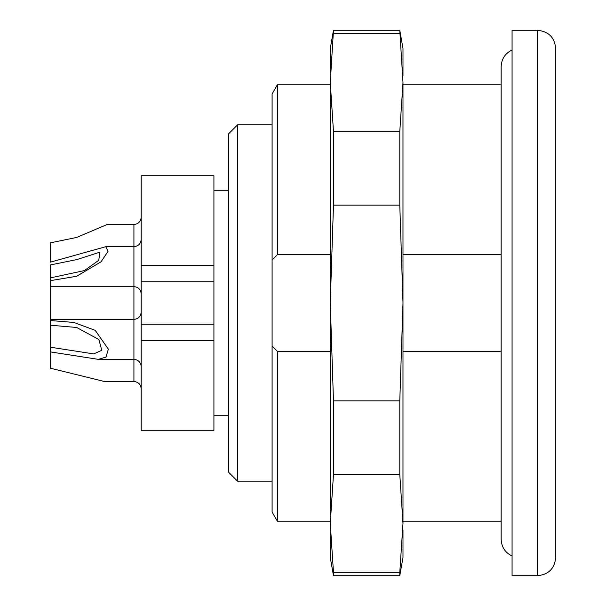 <?xml version="1.0" encoding="UTF-8"?>
<svg xmlns="http://www.w3.org/2000/svg" width="606" height="606" viewBox="0 0 606 606"><rect width="100%" height="100%" fill="white"/><g stroke="black" fill="none" stroke-linecap="round" stroke-linejoin="round"><path stroke-width="0.91" d="M501.162 254.74L402.99 254.74M501.162 351.26L402.99 351.26M330.27 351.26L277.343 351.26L277.343 521.16L330.27 521.16M272.094 260.004L272.094 93.93L277.343 84.84L277.343 254.74L272.094 260.004L272.094 345.996L277.343 351.26M330.27 254.74L277.343 254.74M277.343 521.16L272.094 512.07L272.094 345.996M237.552 481.164L228.462 472.074L228.462 133.926L237.552 124.836L237.552 481.164L272.094 481.164M141.198 388.81C140.728 384.355 138.304 381.931 133.926 381.538L133.926 319.362L50.298 319.362L50.298 325.21L76.651 327.482L98.884 339.527L101.785 350.306L93.725 353.904L50.298 347.2L50.298 351.897L50.298 320.513L73.834 322.445L95.233 330.368L108.353 349.162L106.005 357.07L98.399 359.366L50.298 351.897L50.298 368.19L104.399 381.492M107.088 224.523L76.636 237.461L50.298 242.855L50.298 262.178L105.762 246.703L108.065 251.293L101.073 261.8L76.636 276.275L50.298 280.669L50.298 277.904L50.298 319.362M50.298 264.943L76.651 259.641L99.96 252.126L98.74 260.3L84.416 270.579L50.298 277.904L50.298 264.943M213.918 324.233L141.198 324.233L141.198 340.436L213.918 340.436L213.918 265.564L141.198 265.564L141.198 175.74L213.918 175.74L213.918 265.564M213.918 281.767L141.198 281.767L141.198 265.564M141.198 281.767L141.198 324.233M228.462 190.284L213.918 190.284M213.918 340.436L213.918 430.26L141.198 430.26L141.198 340.436M555.702 48.48L555.702 557.52C554.626 568.564 548.566 574.624 537.522 575.7L537.522 30.3C548.566 31.376 554.626 37.436 555.702 48.48M537.522 575.7L512.07 575.7L512.07 30.3L537.522 30.3M402.99 530.22L402.99 557.52L399.786 575.7L399.786 572.375L333.474 572.375L333.474 575.7L399.786 575.7M402.99 82.583L402.99 303L399.786 205.101L399.786 131.532L402.99 82.583L399.786 30.3L402.99 48.48L402.99 75.78M399.786 474.468L399.786 400.899L402.99 303L402.99 523.417L399.786 474.468L333.474 474.468L330.27 523.417L330.27 530.22M330.27 75.78L330.27 48.48L333.474 30.3L330.27 82.583L333.474 131.532L333.474 205.101L330.27 303L330.27 82.583M333.474 575.7L330.27 557.52L330.27 303L333.474 400.899L333.474 474.468M399.786 33.625L333.474 33.625M399.786 400.899L333.474 400.899M399.786 131.532L333.474 131.532M399.786 205.101L333.474 205.101M330.27 523.417L333.474 572.375M399.786 572.375L402.99 523.417M141.198 312.09C140.728 316.544 138.304 318.968 133.926 319.362L133.926 224.462C138.304 224.069 140.728 221.644 141.198 217.19M402.99 521.16L501.162 521.16M402.99 84.84L501.162 84.84M277.343 84.84L330.27 84.84M237.552 124.836L272.094 124.836M133.926 381.538L104.399 381.538M133.926 224.462L107.088 224.462M105.762 246.642L133.926 246.642C138.304 246.248 140.728 243.824 141.198 239.37M50.298 286.638L133.926 286.638C138.304 287.032 140.728 289.456 141.198 293.91M98.967 359.358L133.926 359.358C138.304 359.752 140.728 362.176 141.198 366.63M228.462 415.716L213.918 415.716M512.07 49.995C505.131 53.389 501.495 58.949 501.162 66.66L501.162 539.34C501.495 547.051 505.131 552.611 512.07 556.005M333.474 30.3L399.786 30.3"/></g></svg>
